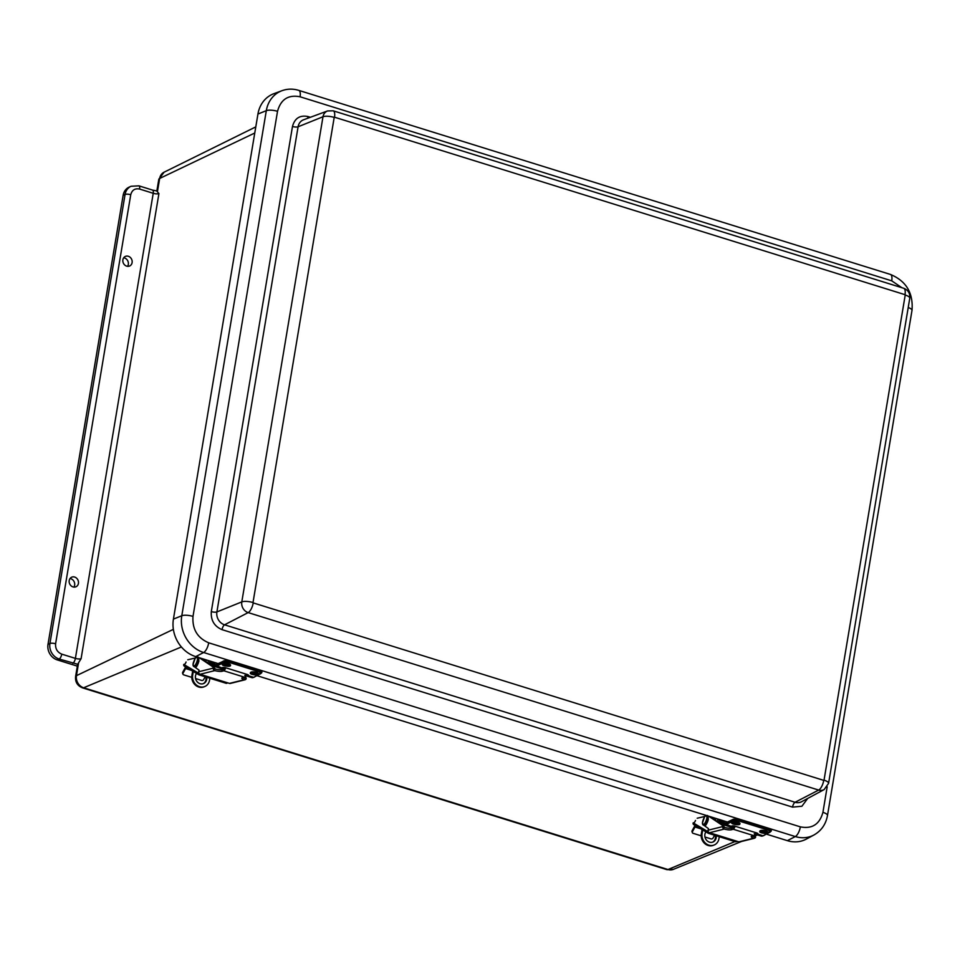 <?xml version="1.0" encoding="UTF-8"?>
<svg xmlns="http://www.w3.org/2000/svg" width="960" height="960" viewBox="0 0 960 960"><rect width="100%" height="100%" fill="white"/><g stroke="black" fill="none" stroke-linecap="round" stroke-linejoin="round"><path stroke-width="1.44" d="M127.572 266.328A5.328 4.62 65.7 0 0 127.86 261.048A5.328 4.62 65.7 0 0 123.708 257.772M73.884 587.1A5.328 4.62 65.7 0 0 74.184 581.82A5.328 4.62 65.7 0 0 70.032 578.544M77.34 666.144L57.228 659.892A12.792 11.112 -114.3 0 1 48 644.364L123.144 195.312A12.792 11.112 -114.3 0 1 129.12 187.14L131.052 186.276A12.792 11.112 -114.3 0 0 125.076 194.448A4.26 1.284 9.5 0 1 130.74 194.736L55.596 643.788C55.26 648.78 57.312 652.224 61.752 654.144L75.396 658.38L153.228 193.296L139.572 189.048C134.976 188.148 132.024 190.044 130.74 194.736M122.892 259.776A5.244 4.56 -114.3 0 1 125.412 256.392A5.244 4.56 -114.3 0 1 131.652 259.332A5.244 4.56 -114.3 0 1 129.72 265.956A5.244 4.56 -114.3 0 1 124.752 265.032A5.244 4.56 -114.3 0 1 122.892 259.776M69.216 580.548A5.244 4.56 -114.3 0 1 71.724 577.176A5.244 4.56 -114.3 0 1 77.976 580.116A5.244 4.56 -114.3 0 1 76.044 586.74A5.244 4.56 -114.3 0 1 71.076 585.804A5.244 4.56 -114.3 0 1 69.216 580.548M156.864 191.16L158.928 193.572L81.096 658.668L77.688 664.272L59.148 659.016A12.792 11.112 -114.3 0 1 49.932 643.5L125.076 194.448L123.144 195.312M75.6 676.548A8.532 2.58 9.5 0 1 76.452 675.66A9.972 8.664 65.7 0 0 83.64 687.768A8.532 3.348 107.3 0 1 82.524 687.864C77.412 685.8 75.108 682.032 75.6 676.548L77.616 664.5A8.532 2.58 9.5 0 1 77.688 664.272M787.368 840.66A30.912 26.856 65.7 0 0 806.412 839.052L813.984 834.972A30.312 26.328 -114.3 0 1 795.3 836.556L787.368 840.66L766.464 834.156M827.184 786.816L822.924 812.34C819.636 824.304 812.112 829.152 800.364 826.86A8.532 3.348 107.3 0 1 795.3 836.556L203.64 652.512A30.312 26.328 -114.3 0 1 181.788 615.744L266.316 110.664A30.312 26.328 -114.3 0 1 281.964 90.696L273.9 93.672A30.912 26.856 65.7 0 0 257.94 114.036L173.424 619.104A30.912 26.856 65.7 0 0 195.708 656.616L218.4 663.672M257.052 675.696L728.052 822.216M905.22 295.032L905.004 294.672A8.532 3.348 -72.7 0 0 903.684 288.264C908.172 290.064 910.212 293.364 909.78 298.176A8.532 2.58 -170.5 0 0 905.22 295.032L824.028 780.18A8.532 2.58 9.5 0 1 828.588 783.324L824.1 789.6A8.82 7.656 -114.3 0 1 818.664 790.068L248.16 612.6A8.82 7.656 -114.3 0 1 241.8 601.896L322.992 116.748A8.82 7.656 -114.3 0 1 327.54 110.952L303.576 119.784A10.62 9.228 65.7 0 0 298.092 126.78A4.26 1.284 9.5 0 1 292.488 126.456C294.732 118.272 299.868 114.96 307.896 116.532L310.344 117.288M327.54 110.952L333.18 110.808A8.532 3.348 107.3 0 1 334.5 117.204L334.2 117.408A8.532 2.58 -170.5 0 0 322.992 116.748L298.092 126.78L216.9 611.928A4.26 1.284 9.5 0 1 211.308 611.604L292.488 126.456M807.684 798.456L801.9 806.244L792.54 807.12A4.26 1.68 -72.7 0 1 795.072 802.272L224.556 624.816A10.62 9.228 65.7 0 1 216.9 611.928L241.8 601.896A8.532 2.58 9.5 0 1 253.008 602.556L253.224 602.904A8.532 3.348 107.3 0 1 248.16 612.6L224.556 624.816A4.26 1.68 -72.7 0 0 222.036 629.652C214.296 626.316 210.72 620.304 211.308 611.604M824.1 789.6L801.612 801.72A10.62 9.228 65.7 0 1 795.072 802.272L818.664 790.068A8.532 3.348 -72.7 0 0 823.728 780.372L824.028 780.18M760.296 830.676A4.164 1.38 8.6 0 1 765.42 830.7A4.164 1.38 8.6 0 1 767.952 832.692C768.312 834.468 758.424 832.848 759.876 831.468A4.164 1.38 8.6 0 1 760.296 830.676M762.312 831.852L765.624 832.608L762.312 831.852M732.204 821.94A4.164 1.38 8.6 0 1 737.316 821.964A4.164 1.38 8.6 0 1 739.86 823.956C740.22 825.732 730.332 824.1 731.784 822.732A4.164 1.38 8.6 0 1 732.204 821.94M734.22 823.116L737.532 823.872L734.22 823.116M738.972 819.348L768.792 828.624L738.912 819.288L733.512 819.18L738.912 819.288L768.96 828.972A4.26 1.416 8.6 0 1 771.228 830.628C771.708 830.148 770.928 829.476 768.876 828.612L768.864 829.608A4.26 1.416 8.6 0 1 771.132 831.264L771.228 830.628M768.792 828.624L770.376 830.532M726.276 823.02A10.668 4.188 107.3 0 1 725.1 823.056L727.224 823.056M733.68 827.424L731.712 826.02A2.664 0.888 8.6 0 1 735.048 826.212L756.6 832.908A2.664 0.888 8.6 0 1 758.016 833.94A2.664 0.888 8.6 0 1 757.872 834.156L754.224 833.808M731.22 826.356L726.516 824.412A12.372 4.86 107.3 0 1 724.596 824.688A12.372 4.86 107.3 0 1 724.488 824.652L724.188 824.016L724.488 824.652L724.188 824.016L733.2 820.14A4.26 1.416 8.6 0 1 738.9 820.296L768.864 829.608L768.552 830.208L738.588 820.884L733.572 820.752L726.516 824.412L726.144 823.788M757.872 834.156L763.068 835.776L770.136 832.128L768.552 830.208M726.756 822.816L724.5 823.404L727.176 823.008M726.24 823.152L733.512 819.18L723.912 823.692L724.2 824.376M250.884 672.216A4.164 1.38 8.6 0 1 256.008 672.24A4.164 1.38 8.6 0 1 258.54 674.232C258.9 676.008 249.012 674.376 250.464 673.008A4.164 1.38 8.6 0 1 250.884 672.216M252.912 673.392L256.212 674.148L252.912 673.392M222.792 663.48A4.164 1.38 8.6 0 1 227.916 663.504A4.164 1.38 8.6 0 1 230.448 665.496C230.808 667.272 220.92 665.64 222.372 664.272A4.164 1.38 8.6 0 1 222.792 663.48M224.82 664.656L228.12 665.412L224.82 664.656M229.56 660.876L259.38 670.164L229.5 660.828L224.1 660.72L229.5 660.828L259.548 670.512A4.26 1.416 8.6 0 1 261.816 672.168C262.308 671.688 261.516 671.016 259.464 670.152L259.452 671.148A4.26 1.416 8.6 0 1 261.72 672.804L261.816 672.168M259.38 670.164L260.964 672.072M216.864 664.56A10.668 4.188 107.3 0 1 215.688 664.596L217.824 664.596M224.28 668.964L222.3 667.56A2.664 0.888 8.6 0 1 225.636 667.752L247.188 674.448A2.664 0.888 8.6 0 1 248.604 675.48A2.664 0.888 8.6 0 1 248.472 675.696L244.812 675.348M221.808 667.896L217.104 665.94A12.372 4.86 107.3 0 1 215.184 666.228A12.372 4.86 107.3 0 1 215.076 666.18L214.788 665.556L215.076 666.18L214.788 665.556L223.788 661.668A4.26 1.416 8.6 0 1 229.488 661.836L259.452 671.148L259.14 671.748L229.176 662.424L224.172 662.292L217.104 665.94L216.732 665.328M248.472 675.696L253.668 677.316L260.724 673.668L259.14 671.748M217.344 664.356L215.088 664.944L217.764 664.548M224.208 669.036L215.052 666.18L214.512 665.232L223.884 661.032A4.26 1.416 8.6 0 1 229.584 661.2L229.176 662.424M719.292 836.7L718.932 838.752A9.588 8.376 67.3 0 1 714.204 844.98A9.588 8.376 67.3 0 1 705.288 843.012A9.588 8.376 67.3 0 1 702.096 833.508L702.72 829.956M713.82 845.124A9.588 8.376 -112.7 0 1 713.436 845.292A9.588 8.376 -112.7 0 1 704.52 843.324A9.588 8.376 -112.7 0 1 701.328 833.832L702.072 829.572M712.584 842.172A6.396 5.592 67.3 0 0 715.284 835.452M716.16 835.728A6.396 5.592 -112.7 0 1 712.98 842.028A6.396 5.592 -112.7 0 1 706.092 839.616A6.396 5.592 -112.7 0 1 705.948 831.888M716.916 821.172L718.104 819.12M723.876 823.788L718.188 822.024L719.604 819.588M708.204 829.812L707.616 831.468A1.536 1.404 -59.3 0 0 708.456 833.34L735.432 841.728A1.536 1.404 -59.3 0 0 736.956 841.26M695.424 820.608L695.484 820.452A3.168 1.248 107.3 0 1 693.444 822.828A3.168 1.248 107.3 0 1 693.336 822.78L693.18 822.888A1.536 1.404 120.7 0 0 693.744 824.628L708.18 833.208M714.072 819.264A5.328 2.088 -72.7 0 0 714.324 817.944M704.64 816.492L697.176 818.22M701.184 835.824L693.12 833.328A1.536 1.26 159.8 0 1 692.448 831.684L694.992 827.004A3.072 1.2 107.3 0 1 695.88 825.9M715.452 820.188A5.328 2.088 -72.7 0 0 715.824 818.412M695.076 825.42A4.776 1.872 -72.7 0 0 694.656 826.092L692.112 830.76A1.536 1.26 -20.2 0 0 692.016 831.708L692.352 832.632M704.952 837L711.012 838.884A1.536 1.26 159.8 0 0 713.028 838.08L714.588 835.236M738.876 841.86L709.5 832.728L724.2 829.08A6.384 1.356 -168.1 0 0 731.28 829.776L733.32 829.272L753.912 835.68L751.872 836.184A6.384 1.356 -168.1 0 0 751.236 836.604A6.384 1.356 -168.1 0 0 753.564 838.212L738.876 841.86A2.052 1.836 -103.9 0 0 739.776 841.896L754.404 838.26M710.172 816.648L721.956 825.096A4.092 1.608 -72.7 0 1 722.52 826.632L722.7 826.92A2.052 1.836 -103.9 0 0 723.024 828.204L723.264 827.088A6.384 1.356 -168.1 0 0 731.628 828.144L731.28 829.776M722.52 826.632L708.12 830.208A2.052 1.836 76.1 0 0 709.5 832.728M724.2 829.08L723.024 828.204M708.12 830.208L708.456 828.612L704.364 825.66A5.328 2.088 -72.7 0 1 704.124 825.42A5.124 2.004 107.3 0 1 703.932 825.348M755.616 837.156A2.052 1.836 -103.9 0 1 754.812 838.092L753.564 838.212L755.616 837.156M755.46 837.192L755.484 836.892A4.092 1.608 107.3 0 0 754.92 835.344L754.404 835.188M752.592 836.004A6.384 1.356 -168.1 0 0 755.052 836.976M752.796 836.1L753.912 835.824A4.092 1.608 107.3 0 0 753.888 835.68A3.888 1.524 -72.7 0 0 755.688 832.632M735.096 826.224A3.888 1.524 107.3 0 1 733.32 829.272M734.4 826.044A2.052 0.804 107.3 0 1 733.224 827.748L731.628 828.144M721.956 825.096L708.684 816.192M724.92 827.688L723.948 826.5A4.092 1.608 -72.7 0 0 723.456 825.564M753.912 835.824L753.096 836.448M707.928 816.78L707.748 821.544L705.396 824.916M719.04 820.548A4.164 1.2 9.9 0 1 723.06 821.448A4.164 1.2 9.9 0 1 724.296 822.804A4.164 1.2 9.9 0 1 723.948 823.044M718.452 822.108L721.356 823.008M209.88 678.24L209.52 680.292A9.588 8.376 67.3 0 1 204.792 686.52A9.588 8.376 67.3 0 1 195.876 684.552A9.588 8.376 67.3 0 1 192.684 675.048L193.308 671.496M204.408 686.664A9.588 8.376 -112.7 0 1 204.036 686.832A9.588 8.376 -112.7 0 1 195.12 684.864A9.588 8.376 -112.7 0 1 191.916 675.372L192.66 671.112M203.184 683.712A6.396 5.592 67.3 0 0 205.872 676.992M206.748 677.268A6.396 5.592 -112.7 0 1 203.568 683.568A6.396 5.592 -112.7 0 1 196.68 681.156A6.396 5.592 -112.7 0 1 196.536 673.416M207.504 662.712L208.704 660.66M214.464 665.328L208.776 663.564L210.192 661.128M198.792 671.352L198.216 673.008A1.536 1.404 -59.3 0 0 199.056 674.868L226.02 683.268A1.536 1.404 -59.3 0 0 227.544 682.8M186.012 662.148L186.072 661.992A3.168 1.248 107.3 0 1 184.032 664.368A3.168 1.248 107.3 0 1 183.924 664.32L183.768 664.428A1.536 1.404 120.7 0 0 184.332 666.168L198.78 674.748M204.66 660.804A5.328 2.088 -72.7 0 0 204.912 659.484M195.228 658.032L187.764 659.76M191.772 677.364L183.72 674.856A1.536 1.26 159.8 0 1 183.036 673.224L185.592 668.544A3.072 1.2 107.3 0 1 186.48 667.44M206.04 661.728A5.328 2.088 -72.7 0 0 206.412 659.952M185.664 666.948A4.776 1.872 -72.7 0 0 185.256 667.632L182.7 672.3A1.536 1.26 -20.2 0 0 182.604 673.248L182.94 674.172M195.54 678.54L201.6 680.424A1.536 1.26 159.8 0 0 203.616 679.62L205.176 676.776M229.464 683.4L200.1 674.268L214.788 670.62A6.384 1.356 -168.1 0 0 221.88 671.316L223.908 670.812L244.5 677.208L242.46 677.724A6.384 1.356 -168.1 0 0 241.824 678.144A6.384 1.356 -168.1 0 0 244.152 679.752L229.464 683.4A2.052 1.836 -103.9 0 0 230.364 683.424L245.004 679.8M200.772 658.188L212.544 666.636A4.092 1.608 -72.7 0 1 213.108 668.172L213.288 668.448A2.052 1.836 -103.9 0 0 213.612 669.744L213.852 668.628A6.384 1.356 -168.1 0 0 222.216 669.684L221.88 671.316M213.108 668.172L198.708 671.748A2.052 1.836 76.1 0 0 200.1 674.268M214.788 670.62L213.612 669.744M198.708 671.748L199.044 670.152L194.952 667.2A5.328 2.088 -72.7 0 1 194.712 666.96M246.204 678.696A2.052 1.836 -103.9 0 1 245.412 679.632L244.152 679.752L246.204 678.696M246.048 678.732L246.072 678.432A4.092 1.608 107.3 0 0 245.508 676.884L244.992 676.728M243.192 677.544A6.384 1.356 -168.1 0 0 245.64 678.516M243.384 677.64L244.512 677.364A4.092 1.608 107.3 0 0 244.476 677.22A3.888 1.524 -72.7 0 0 246.276 674.172M225.696 667.764A3.888 1.524 107.3 0 1 223.908 670.812M224.988 667.584A2.052 0.804 107.3 0 1 223.812 669.288L222.216 669.684M212.544 666.636L199.272 657.72M215.52 669.228L214.548 668.04A4.092 1.608 -72.7 0 0 214.044 667.104M244.512 677.364L243.684 677.988M198.516 658.32L198.336 663.084L195.984 666.456M209.64 662.088A4.164 1.2 9.9 0 1 213.648 662.988A4.164 1.2 9.9 0 1 214.884 664.344A4.164 1.2 9.9 0 1 214.536 664.584M209.04 663.648L211.944 664.548M734.952 841.572L667.968 869.532A9.972 8.664 65.7 0 0 673.392 869.352L666.84 869.628A8.532 3.348 -72.7 0 0 667.968 869.532L83.64 687.768L181.392 646.968M157.536 191.16L159.66 178.452A8.532 2.58 -170.5 0 0 158.796 179.34L164.076 172.2A9.972 8.664 65.7 0 0 159.66 178.452L254.772 133.008M48 644.364L49.932 643.5A4.26 1.284 9.5 0 1 55.596 643.788M57.228 659.892L59.148 659.016A4.26 1.68 -72.7 0 0 61.752 654.144M173.364 629.352L76.452 675.66L78.576 662.952M157.14 190.98L152.568 190.092A4.26 1.68 107.3 0 1 153.228 193.296A4.26 1.284 -170.5 0 0 158.928 193.572M152.568 190.092L138.912 185.844A4.26 1.68 107.3 0 1 139.572 189.048M72.792 663.264A4.26 1.68 -72.7 0 0 75.396 658.38A4.26 1.284 9.5 0 0 81.096 658.668M800.364 826.86L208.704 642.816A8.532 3.348 107.3 0 1 203.64 652.512L195.708 656.616M208.704 642.816C197.388 637.932 192.144 629.124 192.996 616.392A8.532 2.58 -170.5 0 0 181.788 615.744L173.424 619.104M192.996 616.392L277.524 111.312A8.532 2.58 -170.5 0 0 266.316 110.664L257.94 114.036M908.208 307.512A8.532 2.58 9.5 0 1 912 310.404C913.404 293.016 906.216 281.028 890.424 274.428A8.532 3.348 107.3 0 1 891.732 280.836L901.896 287.712M822.924 812.34A8.532 2.58 9.5 0 1 827.484 815.484C825.888 824.232 821.388 830.724 813.984 834.972M277.524 111.312C280.8 99.336 288.324 94.5 300.072 96.78A8.532 3.348 -72.7 0 0 298.752 90.372C293.052 88.632 287.448 88.74 281.964 90.696M300.072 96.78L891.732 280.836M792.54 807.12L222.036 629.652M307.8 118.224A4.26 1.68 107.3 0 1 307.896 116.532M334.5 117.204L905.004 294.672M253.008 602.556L334.2 117.408M823.728 780.372L253.224 602.904M761.052 831.468C764.676 831.144 766.548 831.732 766.692 833.22C763.068 833.532 761.196 832.956 761.052 831.468M732.96 822.732C736.584 822.408 738.456 822.996 738.6 824.484C734.976 824.796 733.104 824.208 732.96 822.732M732.864 825.876L732.672 827.1M733.572 820.752L733.296 819.504A4.26 1.416 8.6 0 1 738.996 819.66L738.588 820.884M761.04 836.016A12.372 4.86 -72.7 0 0 761.148 836.052A12.372 4.86 -72.7 0 0 763.068 835.776L763.572 835.512M251.652 673.008C255.264 672.684 257.148 673.272 257.28 674.76C253.668 675.072 251.784 674.484 251.652 673.008M223.56 664.26C227.172 663.948 229.056 664.536 229.188 666.024C225.576 666.336 223.692 665.748 223.56 664.26M223.452 667.416L223.26 668.64M216.828 664.692L224.1 660.72L224.172 662.292M251.628 677.556A12.372 4.86 -72.7 0 0 251.736 677.592A12.372 4.86 -72.7 0 0 253.668 677.316L254.172 677.052M701.328 833.832L702.096 833.508M707.616 831.468L693.18 822.888M700.776 828.804L694.992 827.004M692.448 831.684L692.112 830.76M707.4 815.784A5.124 2.004 107.3 0 1 707.388 821.508A5.124 2.004 107.3 0 1 704.076 825.408L703.776 825.312C704.244 825.024 699.936 825.828 704.712 816.42L706.812 815.532M707.1 815.7A5.124 2.004 107.3 0 1 707.088 821.412A5.124 2.004 107.3 0 1 703.776 825.312M704.616 816.684C710.556 812.232 703.284 830.04 702.576 822.6L704.616 816.684M718.56 821.376C722.376 821.892 723.852 822.54 723.012 823.308L722.664 823.416M191.916 675.372L192.684 675.048M198.216 673.008L183.768 664.428M191.364 670.344L185.592 668.544M183.036 673.224L182.7 672.3M197.988 657.324A5.124 2.004 107.3 0 1 197.976 663.048A5.124 2.004 107.3 0 1 194.664 666.948A5.124 2.004 107.3 0 1 194.52 666.888M197.688 657.24A5.124 2.004 107.3 0 1 197.676 662.952A5.124 2.004 107.3 0 1 194.364 666.852C194.832 666.564 190.524 667.356 195.3 657.96L197.412 657.072M195.204 658.224C201.144 653.772 193.872 671.58 193.164 664.14L195.204 658.224M209.148 662.916C212.964 663.432 214.452 664.08 213.6 664.848L213.252 664.956M158.796 179.34L156.852 190.956M82.524 687.864L666.84 869.628M673.392 869.352L741.528 841.452M755.28 835.824L757.5 834.924M164.076 172.2L255.792 126.876M138.912 185.844L131.052 186.276M912 310.404L827.484 815.484M298.752 90.372L890.424 274.428M333.18 110.808L903.684 288.264M909.78 298.176L828.588 783.324M771.132 831.264L763.38 835.752L761.148 836.052L755.064 834.168M733.62 827.496L724.464 824.64M261.72 672.804L253.968 677.292L251.736 677.592L245.652 675.696M713.436 845.292L714.204 844.98M707.112 815.628C707.796 815.028 708.18 816.408 708.264 819.756C706.596 824.724 705.204 826.608 704.076 825.408M721.236 824.076L733.128 827.772M722.892 823.488L724.296 822.804M204.036 686.832L204.792 686.52M197.712 657.168C198.396 656.568 198.78 657.948 198.864 661.284C197.196 666.264 195.792 668.148 194.664 666.948L194.364 666.852M211.836 665.616L223.716 669.312M213.48 665.028L214.884 664.344"/></g></svg>
